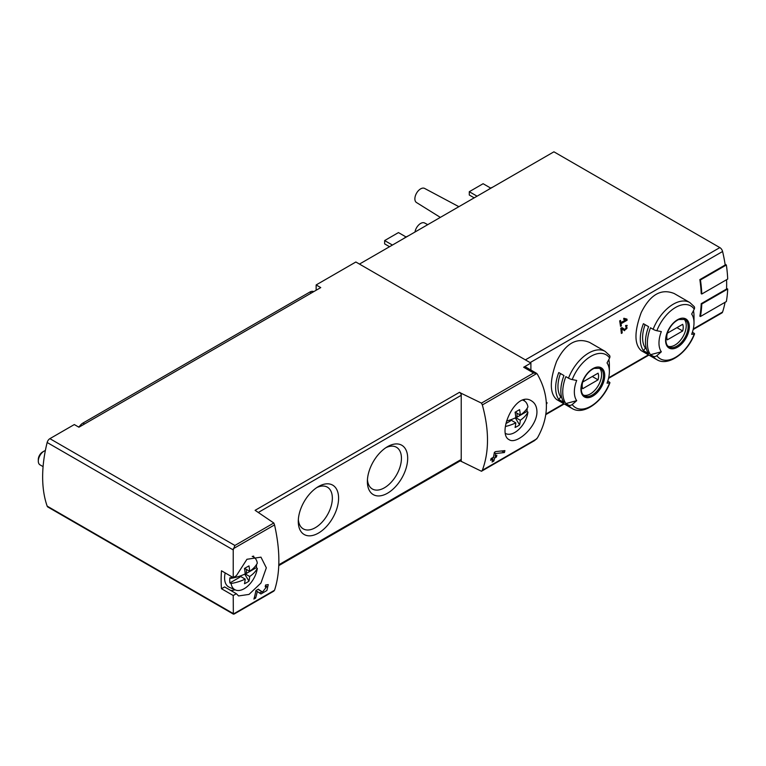 <?xml version="1.0" encoding="UTF-8"?>
<svg xmlns="http://www.w3.org/2000/svg" width="766" height="766" viewBox="0 0 766 766"><rect width="100%" height="100%" fill="white"/><g stroke="black" fill="none" stroke-linecap="round" stroke-linejoin="round"><path stroke-width="1.15" d="M233.228 595.508L236.349 593.707L238.571 595.938L249.027 594.406L260.957 583.022L266.329 567.836L260.967 557.16L246.93 559.285L236.349 575.754L233.228 577.564L233.228 549.921L234.884 545.469L273.807 522.996L274.544 524.911C280.308 550.658 280.308 572.432 274.544 590.251L233.343 614.035L233.228 595.508L221.479 588.728L224.61 586.928L236.349 593.707M262.499 592.051L258.286 589.198L255.911 590.567A122.139 70.52 60 0 1 253.91 599.05L255.633 598.055A122.139 70.52 -120 0 0 257.271 591.486L260.947 593.976L266.894 590.509L268.263 584.582L265.563 585.004A122.139 70.52 60 0 1 265.218 586.794L266.788 586.545L262.499 592.051L259.559 590.356A3.457 2.001 120 0 0 259.617 590.385M536.937 411.591C536.794 406.593 535.003 403.04 531.575 400.915C515.384 389.999 496.502 433.958 509.179 439.703C516.447 445.036 537.311 426.672 536.937 411.591M460.213 460.873L481.46 471.253L482.341 470.276C489.215 451.825 489.215 430.052 482.341 404.936L481.46 403.108L533.624 372.994L536.784 373.511L537.416 374.296C549.385 395.505 549.385 416.714 537.416 437.913L534.601 440.574L481.728 471.09M504.421 452.534L495.707 453.539A122.139 70.52 -120 0 1 495.114 456.258L496.847 455.253A122.139 70.52 -120 0 1 496.406 457.005L494.683 458.001A122.139 70.52 -120 0 1 493.821 461.027L492.098 462.022A122.139 70.52 60 0 0 492.959 458.997L490.652 460.328A122.139 70.52 60 0 0 491.083 458.585L493.39 457.254A122.139 70.52 60 0 0 494.396 452.313L495.64 451.595L504.899 450.609A122.139 70.52 -120 0 1 504.421 452.534L501.711 450.973M546.397 403.826L546.886 403.538A122.139 70.52 -120 0 0 547.029 402.629L546.33 402.495M625.707 319.834L620.891 322.61A122.139 70.52 -120 0 0 620.517 320.389L619.656 320.897A122.139 70.52 60 0 1 620.537 326.383L621.398 325.885A122.139 70.52 -120 0 0 621.073 323.702L627.115 320.217A122.139 70.52 -120 0 0 626.942 319.116L623.869 318.263L623.601 319.24L625.707 319.834L623.754 318.694M589.552 342.392C576.53 337.126 565.538 343.474 556.576 361.428C549.586 380.491 549.586 393.188 556.576 399.507L572.192 408.527A32.976 19.035 -60 0 1 568.487 405.09L565.863 403.567A32.976 19.035 -60 0 1 565.863 376.642L568.487 378.165A32.976 19.035 -60 0 1 605.169 351.403L589.552 342.392M674.195 293.522C661.163 288.265 650.171 294.613 641.219 312.566C634.219 331.63 634.219 344.317 641.219 350.646L656.826 359.656A32.976 19.035 -60 0 1 653.12 356.219L650.497 354.706A32.976 19.035 -60 0 1 650.497 327.781L653.12 329.294A32.976 19.035 -60 0 1 689.812 302.541L674.195 293.522M701.79 294.02A122.953 70.989 -120 0 0 700.44 279.944L726.35 264.988A122.953 70.989 -120 0 1 727.7 279.063L701.79 294.02L701.216 293.684A122.139 70.52 -120 0 0 699.856 279.609L725.191 264.979A122.139 70.52 -120 0 0 722.587 251.497A4.069 2.346 -120 0 0 719.839 247.6L553.923 151.812L359.465 264.079M693.163 329.533L721.878 312.949A4.069 2.346 -120 0 0 722.587 312.021A122.139 70.52 -120 0 0 725.057 302.302M700.44 316.511A122.953 70.989 -120 0 0 701.79 303.997L727.7 289.031A122.953 70.989 -120 0 1 726.35 301.555L700.44 316.511L699.856 316.176A122.139 70.52 -120 0 0 701.216 303.662L726.551 289.031A122.139 70.52 -120 0 0 726.57 279.714M624.577 330.711L627.182 325.406L625.611 325.493A122.139 70.52 60 0 1 625.745 326.575C627.641 327.503 627.431 328.518 625.133 329.629L621.973 327.599L620.786 328.279A122.139 70.52 60 0 1 621.35 333.421L622.212 332.923A122.139 70.52 -120 0 0 621.791 328.92L624.577 330.711M625.133 329.629L621.791 327.704L625.133 329.629M625.669 325.943L626.665 326.517L625.745 326.575M233.228 577.564L221.479 570.785A122.139 70.52 120 0 0 221.479 588.728M530.895 370.035L530.895 363.055L355.864 262.001L316.138 284.942L320.743 287.595L78.917 427.217L74.312 424.555L49.886 438.659A4.069 2.346 120 0 0 47.157 442.499A122.139 70.52 120 0 0 47.157 506.115A4.069 2.346 120 0 0 47.846 507.006L233.467 614.169L274.544 590.251M338.591 498.187A28.495 16.45 -60 0 1 318.436 533.088A28.495 16.45 -60 0 1 298.28 521.455A28.495 16.45 -60 0 1 318.436 486.554A28.495 16.45 -60 0 1 338.591 498.187M407.684 458.298A28.495 16.45 -60 0 1 387.529 493.199A28.495 16.45 -60 0 1 367.374 481.565A28.495 16.45 -60 0 1 387.529 446.664A28.495 16.45 -60 0 1 407.684 458.298M461.228 461.458L461.228 393.303L459.504 392.307A2.442 1.408 -120 0 1 461.228 395.304L258.41 512.397M459.504 392.307L255.107 510.319L273.807 522.996M481.46 403.108L461.228 393.303M530.895 363.055L523.657 367.24A4.069 2.346 120 0 1 525.687 367.038L536.162 373.08M316.138 284.942L316.138 290.257M656.826 359.656C668.278 366.876 687.648 352.705 694.551 333.909A3.256 0.689 -158.8 0 0 693.517 332.904L692.387 332.252M693.469 310.67A32.976 19.035 -60 0 1 694.006 316.119L694.006 322.821A24.771 14.295 -60 0 1 691.66 334.292A122.139 25.814 -158.8 0 0 694.245 334.062A30.535 17.628 -60 0 1 656.855 355.654A3.256 2.566 144.9 0 1 653.12 356.219M643.411 350.617L648.601 353.605A32.976 19.035 120 0 1 648.601 326.68L643.411 323.692A32.976 19.035 -60 0 0 643.411 350.617L645.412 348.137L646.322 348.664M689.812 302.541L694.188 306.591A3.256 2.566 144.9 0 1 694.245 309.129A122.139 96.325 144.9 0 1 691.66 314.07A24.771 14.295 -60 0 1 694.006 322.821M650.497 354.706L661.326 351.805A24.771 14.295 -60 0 1 661.326 331.582A122.139 25.814 -158.8 0 1 656.855 330.72A3.256 0.689 -158.8 0 1 653.12 329.294M661.326 351.805A122.139 96.325 144.9 0 1 656.855 355.654M572.192 408.527C583.644 415.746 603.005 401.566 609.918 382.77A3.256 0.689 -158.8 0 0 608.874 381.774L607.754 381.123M608.836 359.532A32.976 19.035 -60 0 1 609.372 364.989L609.372 371.692A24.771 14.295 -60 0 1 607.026 383.153A122.139 25.814 -158.8 0 0 609.612 382.923A30.535 17.628 -60 0 1 572.212 404.515A3.256 2.566 144.9 0 1 568.487 405.09M558.778 399.479L563.958 402.476A32.976 19.035 120 0 1 563.958 375.551L558.778 372.554A32.976 19.035 -60 0 0 558.778 399.479L560.769 396.999L561.689 397.525M605.169 351.403L609.545 355.453A3.256 2.566 144.9 0 1 609.612 357.99A122.139 96.325 144.9 0 1 607.026 362.931A24.771 14.295 -60 0 1 609.372 371.692M565.863 403.567L576.693 400.666A24.771 14.295 -60 0 1 576.693 380.443A122.139 25.814 -158.8 0 1 572.212 379.582A3.256 0.689 -158.8 0 1 568.487 378.165M576.693 400.666A122.139 96.325 144.9 0 1 572.212 404.515M488.382 189.652A19.792 11.423 -60 0 1 492.806 187.096M403.739 238.513A19.792 11.423 -60 0 1 408.163 235.957M414.99 232.021A8.139 4.701 -60 0 1 418.925 224.735A8.139 4.701 -60 0 1 424.623 222.992L427.744 224.658M440.335 217.381L416.484 202.521A8.139 4.701 -60 0 1 416.56 193.166A8.139 4.701 -60 0 1 424.623 188.426L458.863 206.686M392.422 245.053L384.647 240.562L384.647 243.885L389.54 246.709M384.647 240.562L398.464 232.586L406.066 236.972M477.065 196.182L469.29 191.701L469.29 195.024L474.183 197.848M469.29 191.701L483.107 183.716L490.7 188.101M599.223 367.852A15.875 9.163 -60 0 1 601.597 374.459A15.875 9.163 -60 0 1 595.297 389.75A15.875 9.163 -60 0 1 583.462 395.151M582.687 382.052A11.605 6.703 120 0 0 582.687 388.707L598.055 379.831A11.605 6.703 -60 0 0 598.055 373.186L582.687 382.052M683.856 318.991A15.875 9.163 -60 0 1 686.24 325.598A15.875 9.163 -60 0 1 679.93 340.889A15.875 9.163 -60 0 1 668.105 346.289M667.33 333.191A11.605 6.703 120 0 0 667.33 339.836L682.688 330.969A11.605 6.703 -60 0 0 682.688 324.315L667.33 333.191M560.473 373.53A29.721 17.158 120 0 0 560.769 396.999M592.3 376.508L598.055 379.831M645.106 324.669A29.721 17.158 120 0 0 645.412 348.137M676.933 327.637L682.688 330.969M701.79 303.997L701.216 303.662M727.7 289.031L726.57 288.38M700.44 279.944L699.856 279.609M726.35 264.988L725.086 264.251M234.884 613.614L233.343 614.035M536.315 373.166L536.784 373.511L482.341 404.936M278.795 565.614L460.72 460.577A2.442 1.408 -120 0 0 461.228 459.456L278.824 564.772M230.633 590.404A22.396 12.926 120 0 0 235.047 589.791M253.881 557.179A22.396 12.926 120 0 0 253.603 556.078M524.222 399.862A22.396 12.926 -60 0 1 524.49 400.944M385.901 447.67A24.091 13.912 -60 0 1 396.453 447.267A24.091 13.912 -60 0 1 401.441 458.298A24.091 13.912 -60 0 1 390.928 482.542A24.091 13.912 -60 0 1 372.362 488.995A24.091 13.912 -60 0 1 367.441 479.65M316.808 487.569A24.091 13.912 -60 0 1 327.36 487.157A24.091 13.912 -60 0 1 332.348 498.187A24.091 13.912 -60 0 1 321.835 522.431A24.091 13.912 -60 0 1 303.279 528.885A24.091 13.912 -60 0 1 298.347 519.539M620.891 322.61L619.847 321.998M621.398 325.885L620.374 325.301M621.073 323.702L620.029 323.108M627.115 320.217L624.166 318.35M621.169 328.566A2.949 1.704 120 0 0 622.413 328.059M622.212 332.923L621.255 332.367M621.791 328.92L620.795 328.346M546.886 403.538L546.369 403.242M492.959 458.997L491.657 458.25M493.821 461.027L492.595 460.318M494.683 458.001L493.39 457.254M496.406 457.005L495.114 456.258M495.707 453.539L494.319 452.735M259.109 592.721A5.908 3.409 120 0 0 261.953 591.735M262.46 592.022L259.511 590.318A3.457 2.001 120 0 0 259.559 590.356M259.511 590.318L258.027 589.351M255.633 598.055L254.398 597.336M257.271 591.486L255.892 590.682M517.04 413.2L517.04 417.164L515.757 417.135M505.474 426.49A38.951 22.492 0 0 0 515.796 422.851A38.951 22.492 -120 0 1 515.087 427.466A34.336 28.007 55.7 0 0 519.578 424.871A38.951 22.492 -120 0 0 520.286 420.256A38.951 22.492 0 0 0 527.927 412.118L526.951 411.438L517.04 417.164M526.951 411.438A18.959 10.944 120 0 0 527.132 408.307M510.434 419.873L510.434 420.974L505.933 423.579M522.843 400.206A18.824 10.868 -60 0 1 524.787 401.164A18.824 10.868 -60 0 1 527.927 406.928A38.951 22.492 180 0 1 520.286 415.076L515.231 412.156M520.286 415.076A38.951 22.492 -120 0 0 519.578 409.638A34.336 1.226 151.4 0 1 515.087 412.232A38.951 22.492 -120 0 1 515.796 417.671A38.951 22.492 180 0 1 506.517 421.041M527.927 412.118A18.824 10.868 -60 0 1 519.233 429.037A18.824 10.868 -60 0 1 506 433.709A18.824 10.868 -60 0 1 505.57 433.499L506 433.709M515.796 417.671L520.286 420.256M510.568 419.835L515.796 422.851M519.578 424.871L515.317 417.901M246.432 569.435L246.432 573.399L245.149 573.37M257.319 568.353A18.824 10.868 -60 0 1 248.624 585.272A18.824 10.868 -60 0 1 235.392 589.944A18.824 10.868 -60 0 1 231.083 583.5A38.951 22.492 0 0 0 245.187 579.086A38.951 22.492 -120 0 1 244.478 583.702A34.336 28.007 55.7 0 0 248.969 581.116A38.951 22.492 -120 0 0 249.678 576.501A38.951 22.492 0 0 0 257.319 568.353L256.342 567.673L246.432 573.399M256.342 567.673A18.959 10.944 120 0 0 256.524 564.542M239.825 576.109L239.825 577.21L229.915 582.936L231.083 583.5M252.215 556.432A18.824 10.868 -60 0 1 254.178 557.399A18.824 10.868 -60 0 1 257.319 563.163A38.951 22.492 180 0 1 249.678 571.312A38.951 22.492 -120 0 0 248.969 565.873A34.336 1.226 151.4 0 1 244.478 568.468A38.951 22.492 -120 0 1 245.187 573.906A38.951 22.492 180 0 1 231.083 578.311L229.915 577.746A18.959 10.944 120 0 0 229.723 580.456A18.959 10.944 120 0 0 229.915 582.936M249.678 571.312L244.622 568.391M231.083 578.311A18.824 10.868 -60 0 1 231.399 576.511M245.187 573.906L249.678 576.501M235.392 589.944L229.254 587.225A19.543 11.279 -60 0 1 224.591 577.966A19.543 11.279 -60 0 1 225.194 572.93M43.078 466.618L39.985 464.838A8.139 4.701 -60 0 1 38.3 461.103A8.139 4.701 -60 0 1 44.055 451.136A8.139 4.701 -60 0 1 45.357 450.552M38.3 461.103L38.3 459.476A6.147 3.543 -60 0 1 42.647 451.95L44.055 451.136M239.95 576.07L245.187 579.086M248.969 581.116L244.708 574.136M84.528 423.971L82.948 423.062A8.139 4.701 120 0 0 78.984 427.179M82.948 423.062L309.799 292.085A8.139 4.701 120 0 1 313.763 291.626M79.492 426.384L78.917 426.719A1.628 0.938 0 0 0 78.572 427.016M233.343 548.695L274.544 524.911M482.341 470.276L536.784 438.851M530.12 362.615L722.587 251.497M545.89 414.033L563.814 403.682M608.664 377.791L648.448 354.821M693.297 328.93L722.587 312.021M233.228 549.921L47.157 442.499M233.228 613.537L47.157 506.115M533.624 372.994L523.657 367.24M234.884 545.469L49.886 438.659M689.352 326.642A16.804 9.699 -60 0 1 671.533 348.808A16.804 9.699 -60 0 1 671.533 325.043A16.804 9.699 -60 0 1 689.352 326.642M656.855 330.72A30.535 17.628 -60 0 1 694.245 309.129M604.719 375.503A16.804 9.699 -60 0 1 586.89 397.678A16.804 9.699 -60 0 1 586.89 373.913A16.804 9.699 -60 0 1 604.719 375.503M572.212 379.582A30.535 17.628 -60 0 1 609.612 357.99M525.371 359.867L719.839 247.6M603.493 375.551A15.875 9.163 -60 0 1 596.561 391.531A15.875 9.163 -60 0 1 584.324 395.783C583.28 395.141 579.383 392.795 582.524 382.157C585.214 375.378 589.073 370.792 594.11 368.379L600.199 368.283A15.875 9.163 -60 0 1 603.493 375.551M688.127 326.689A15.875 9.163 -60 0 1 681.194 342.661A15.875 9.163 -60 0 1 668.957 346.921C667.923 346.28 664.026 343.934 667.157 333.296C669.848 326.517 673.716 321.921 678.753 319.518L684.842 319.422A15.875 9.163 -60 0 1 688.127 326.689M311.379 293.005L309.799 292.085M545.813 414.607L564.264 403.95M608.52 378.394L648.907 355.079M481.594 471.186L534.601 440.574M234.157 614.035L273.922 591.074M266.788 586.536L265.419 585.741M524.787 401.164L523.302 400.072M254.178 557.399L252.665 556.298"/></g></svg>
